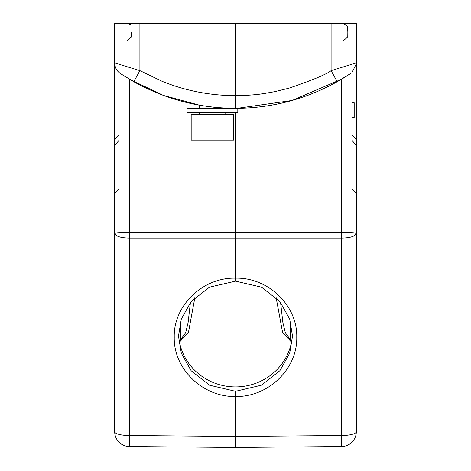 <?xml version="1.0" encoding="UTF-8"?>
<svg xmlns="http://www.w3.org/2000/svg" width="471" height="471" viewBox="0 0 471 471"><rect width="100%" height="100%" fill="white"/><g stroke="black" fill="none" stroke-linecap="round" stroke-linejoin="round"><path stroke-width="0.71" d="M235.535 391.301L235.5 447.45L235.5 436.452L129.395 435.528L129.36 443.458L129.395 446.526L235.5 447.45L341.605 446.526L341.605 232.586L235.5 232.709L235.5 278.161C268.24 277.284 297.572 305.532 296.754 337.189C297.572 368.834 268.24 397.224 235.5 396.494C202.801 397.236 173.405 368.828 174.246 337.183C173.363 305.544 202.86 277.254 235.5 278.161L235.535 281.158L209.542 287.139L191.108 301.57L181.282 319.103L178.485 336.1L181.288 353.115L191.114 370.701L209.548 385.207L235.535 391.301L261.493 385.184L279.904 370.677L289.718 353.103L292.515 336.1L289.718 319.108L279.904 301.581L261.493 287.157L235.535 281.158M114.689 406.255L114.689 396.829L114.689 406.255M114.689 236.277L114.689 396.829M356.312 236.277L356.312 396.829M127.264 77.903L123.743 75.701M123.484 75.537L122.095 74.642M121.383 74.171L133.782 81.719L139.899 70.632L162.395 81.442C171.344 84.963 179.239 87.577 186.092 89.278C202.289 93.494 218.762 95.607 235.5 95.613C247.016 95.483 256.63 94.777 264.349 93.488L274.493 91.698L288.911 88.189C312.532 80.141 326.597 74.288 331.101 70.632L356.312 62.908L356.312 233.428C355.458 232.921 350.554 232.639 341.605 232.586L341.605 79.187L292.138 100.458L237.207 108.324M349.617 74.171L347.257 75.701M343.736 77.903L341.605 79.187M337.324 81.66L350.642 73.494M352.072 102.743L354.192 102.743L354.192 117.579L352.072 117.579M356.312 191.856L356.312 191.856C356.123 193.139 354.71 192.139 352.072 188.871L352.072 72.387L356.264 63.944M190.431 302.394L188.07 322.841L185.662 332.72L180.393 340.056L180.393 322.034M194.894 297.484L188.506 332.137L180.393 341.151L180.393 340.056L179.121 340.056M292.473 333.992A57.015 55.072 0 0 1 235.535 386.909A57.015 55.072 0 0 1 178.527 333.992M276.106 297.484L282.565 332.308L290.607 341.151L290.607 340.056L285.326 332.709L282.918 322.829L280.557 302.382M356.312 62.908L356.312 23.55L235.5 23.55L235.5 108.33L225.091 108.071L231.149 108.283M233.375 108.318L236.377 108.33M236.542 108.33L237.137 108.324M212.185 107.017C226.08 108.671 239.191 108.283 238.891 108.301C239.292 108.283 226.215 108.683 212.185 107.017L212.185 107.017M199.657 108.33L199.657 105.204A207.711 207.711 0 0 1 184.502 101.971L184.555 101.971M199.657 105.216L163.413 95.419L129.395 79.187L129.395 232.586C120.452 232.639 115.554 232.921 114.689 233.428L114.689 431.689A14.836 14.836 0 0 0 129.395 446.526A14.836 14.836 0 0 1 114.689 431.689A14.836 3.839 -0 0 0 129.395 435.528L129.395 238.073C120.688 237.89 115.784 236.342 114.689 233.428L114.689 139.905L118.927 134.682M349.77 74.071L346.309 76.308M235.5 112.569L235.5 232.709L129.395 232.586L129.395 238.073L341.605 238.073C350.283 237.896 355.187 236.348 356.312 233.428L356.312 431.689A14.836 14.836 0 0 1 341.605 446.526A14.836 14.836 0 0 0 356.312 431.689A14.836 14.836 0 0 1 351.348 442.764A14.836 14.836 0 0 0 356.312 431.689A14.836 3.839 0 0 1 341.605 435.528L235.5 436.452M133.782 81.719C165.415 99.287 199.315 108.159 235.5 108.33C271.679 108.159 305.585 99.293 337.212 81.719L331.101 70.632L331.101 23.55L326.638 23.55M130.385 24.775L127.406 23.55L235.5 23.55L114.689 23.55L114.689 62.908L139.899 70.632L139.899 23.55M120.341 73.482L118.927 72.387C116.26 70.032 114.847 66.87 114.689 62.908L114.689 139.905M129.395 446.526A14.836 14.836 0 0 1 114.689 431.689L114.689 191.856C114.712 193.251 116.125 192.256 118.927 188.871L118.927 72.387M127.406 23.55L144.361 23.55M212.374 140.123L233.569 140.123L233.569 114.689L191.179 114.689L191.179 140.123L212.374 140.123M212.374 112.569L237.808 112.569L237.808 108.33L186.94 108.33L186.94 112.569L212.374 112.569M180.393 341.151L179.304 341.151M290.607 322.034L290.607 340.056L291.879 340.056M291.696 341.151L290.607 341.151M352.072 140.411L356.312 145.633M352.072 134.682L356.312 139.905M114.689 145.633L118.927 140.411M131.644 32.028L131.597 36.909L127.441 40.506M343.565 40.506L343.865 40.5M343.182 23.574L347.539 26.246L347.833 31.969M343.595 40.506L347.775 36.979L347.833 32.028M225.091 114.689L225.091 112.569M199.657 114.689L199.657 112.569"/></g></svg>
